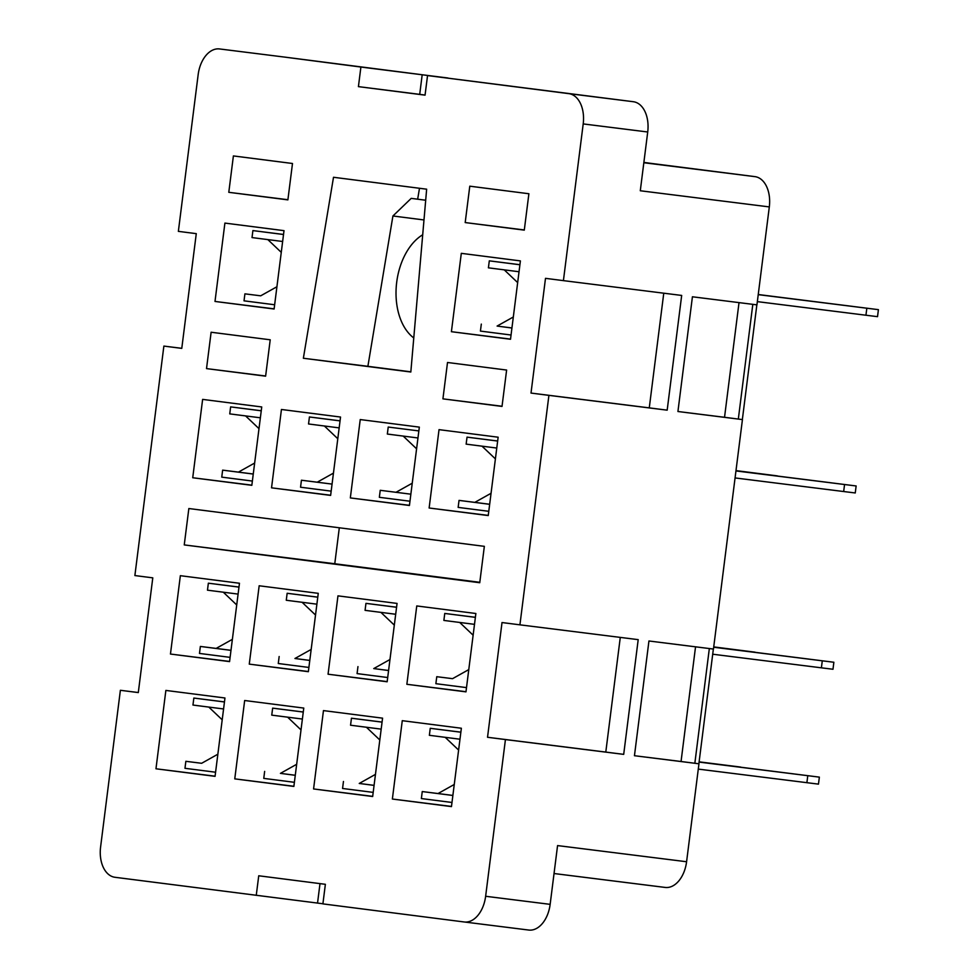 <?xml version="1.0" encoding="UTF-8"?>
<svg xmlns="http://www.w3.org/2000/svg" width="979" height="979" viewBox="0 0 979 979"><rect width="100%" height="100%" fill="white"/><g stroke="black" fill="none" stroke-linecap="round" stroke-linejoin="round"><path stroke-width="1.47" d="M699.116 761.846L740.552 767.046L699.116 761.882M713.728 646.911L755.066 652.173L713.715 646.935M736 470.618L777.338 475.88L735.988 470.642M699.104 761.98L819.362 777.13L699.079 762.09M713.703 647.119L833.863 662.257L713.679 647.241M735.963 470.826L856.135 485.963L735.951 470.936M758.236 294.52L878.408 309.658L758.223 294.642M793.724 773.887L725.329 765.297L793.724 773.887M808.238 659.014L739.843 650.435L808.238 659.014M830.51 482.72L762.115 474.13L830.51 482.72M852.782 306.415L784.387 297.836L852.782 306.415M422.695 234.776A56.415 36.113 -82.9 0 0 396.703 282.221A56.415 36.113 -82.9 0 0 413.774 337.939M739.023 302.609L724.533 417.299L742.437 419.587L713.458 649.065L648.942 640.988L634.453 755.715L681.054 761.503L695.543 646.813M681.054 761.503L698.957 763.791L686.585 861.74A28.207 18.05 97.1 0 1 665.169 887.439A28.207 18.05 97.1 0 1 665.145 887.427L554.041 873.525L665.169 887.439M648.367 163.04L754.931 176.636A28.207 18.05 97.1 0 1 769.31 206.912L756.938 304.861L692.422 296.784L677.933 411.51L724.533 417.299M447.978 78.063L284.118 57.027A28.207 18.05 97.1 0 1 284.118 57.027L360.896 67.037L358.424 86.629L425.057 95.147L427.542 75.567L633.34 101.718A28.207 18.05 97.1 0 1 647.719 131.994L640.29 190.758L769.31 206.912M284.045 57.027A28.207 18.05 97.1 0 1 284.081 57.027L219.577 48.95A28.207 18.05 97.1 0 1 219.602 48.95A28.207 18.05 97.1 0 0 198.162 74.649L178.362 231.362L196.277 233.651L181.776 348.377L163.872 346.089L134.882 575.554L152.785 577.855L138.296 692.581L120.38 690.293L100.592 847.006A28.207 18.05 97.1 0 0 114.959 877.282L322.911 903.764M620.282 637.39L605.793 752.08L623.696 754.368L505.433 739.573L485.633 896.274A28.207 18.05 97.1 0 1 464.23 921.973A28.207 18.05 97.1 0 1 464.193 921.973L322.899 903.886L325.371 884.306L258.737 875.777L256.253 895.357M819.362 777.13L818.468 784.13L698.284 769.102M822.287 660.837L821.393 667.825L832.982 669.257L833.863 662.257M821.393 667.825L712.712 654.217M844.559 484.532L843.665 491.531L855.254 492.963L856.135 485.963M843.665 491.531L735.07 477.936M866.831 308.238L865.938 315.226L877.527 316.658L878.408 309.658M865.938 315.226L757.342 301.63M410.837 371.824L367.884 366.33L392.922 215.98L411.217 198.37L425.694 200.23L411.217 198.37M419.489 188.274L417.666 199.178M303.368 358.253L333.509 177.272L426.648 189.192L410.825 372.008L303.368 358.253L367.884 366.33M423.98 219.957L392.922 215.98M461.305 253.341L451.405 331.697L510.512 339.26L520.4 260.903L461.305 253.341M510.524 339.101L451.405 331.697M274.108 309.009L284.008 230.652L224.901 223.09L215.001 301.446L274.108 309.009M416.76 605.94L406.86 684.297L465.967 691.859L475.867 613.503L416.76 605.94M465.98 691.7L406.86 684.297M229.563 661.608L239.463 583.251L180.356 575.689L170.456 654.045L229.563 661.608M387.158 681.776L397.058 603.419L337.963 595.856L328.063 674.213L387.158 681.776M387.182 681.617L328.063 674.213M308.361 671.692L318.261 593.335L259.166 585.772L249.266 664.129L308.361 671.692M308.385 671.533L249.266 664.129M439.033 429.646L429.132 508.003L488.24 515.566L498.14 437.209L439.033 429.646M488.252 515.407L429.132 508.003M251.836 485.315L261.736 406.958L202.629 399.395L192.728 477.752L251.836 485.315M409.43 505.482L419.33 427.125L360.235 419.563L350.335 497.919L409.43 505.482M409.455 505.323L350.335 497.919M330.633 495.398L340.533 417.042L281.438 409.479L271.538 487.836L330.633 495.398M330.657 495.239L271.538 487.836M402.271 720.679L392.371 799.035L451.466 806.598L461.366 728.241L402.271 720.679M451.49 806.439L392.371 799.035M215.062 776.347L224.962 697.99L165.867 690.428L155.967 768.784L215.062 776.347M372.669 796.514L382.569 718.158L323.462 710.595L313.574 788.952L372.669 796.514M372.693 796.355L313.574 788.952M293.871 786.431L303.771 708.074L244.664 700.511L234.764 778.868L293.871 786.431M293.884 786.272L234.764 778.868M742.437 419.587L677.933 411.51M427.542 75.567L568.836 93.641A28.207 18.05 97.1 0 1 583.203 123.917L563.414 280.63L545.499 278.342L531.01 393.068L548.913 395.369L519.922 624.835L502.019 622.546L487.53 737.273L505.433 739.573M663.762 293.198L649.273 407.876L667.176 410.164L681.678 295.438L563.414 280.63M667.176 410.164L548.913 395.369M623.696 754.368L638.198 639.642L519.922 624.835M686.585 861.74L557.565 845.587L550.149 904.351A28.207 18.05 97.1 0 1 528.733 930.05A28.207 18.05 97.1 0 1 528.697 930.05L464.254 921.973L528.733 930.05M698.957 763.791L634.453 755.715M138.296 692.532L120.38 690.293M181.788 348.328L163.872 346.089M484.348 546.343L188.849 508.529L184.248 544.911L479.747 582.725L484.348 546.343M206.52 368.606L265.615 376.169L270.216 339.799L211.121 332.236L206.52 368.606L265.639 376.009M442.924 398.857L502.019 406.42L506.62 370.05L447.513 362.487L442.924 398.857L502.043 406.261M228.792 192.312L287.887 199.875L292.488 163.493L233.394 155.93L228.792 192.312L287.912 199.716M465.196 222.563L524.291 230.126L528.893 193.744L469.785 186.181L465.196 222.563L524.316 229.967M425.082 95.049L419.71 94.363L422.182 74.771L360.896 67.037M422.182 74.771L447.978 78.002M643.876 162.441L648.379 163.003M215.086 776.188L155.967 768.784M229.588 661.449L170.456 654.045M251.848 485.156L192.728 477.752M274.12 308.85L215.001 301.446M339.309 527.791L334.769 563.757L479.808 582.309M334.769 563.757L184.248 544.911M419.71 94.363L358.424 86.629M319.998 883.609L317.539 903.091M605.793 752.08L487.53 737.273M649.273 407.876L531.01 393.068M215.588 772.223L184.97 768.307L185.851 761.307L201.637 763.29L217.864 754.209M222.209 719.81L208.796 707.071M223.579 708.967L192.961 705.051L193.842 698.051L224.472 701.919M193.842 698.051L224.46 701.967M201.637 763.29L185.851 761.307M303.27 712.051L272.639 708.135L303.27 712.002M272.639 708.135L271.758 715.135L302.376 719.051M287.606 717.154L301.006 729.893M296.661 764.293L280.435 773.373L295.279 775.27M280.435 773.373L295.266 775.307M264.648 771.391L263.767 778.391L294.385 782.307M382.067 722.135L351.449 718.219L382.067 722.086M351.449 718.219L350.555 725.219L381.186 729.135M366.403 727.238L379.815 739.977M375.459 774.377L359.244 783.457L374.076 785.354M359.244 783.457L374.076 785.391M343.458 781.475L342.564 788.474L373.195 792.39M454.268 784.46L438.041 793.541L422.255 791.558L421.374 798.558L451.992 802.474M422.255 791.558L452.873 795.474M438.041 793.541L452.873 795.437M445.2 737.322L458.613 750.061M460.876 732.17L430.246 728.303L429.365 735.302L459.983 739.218M430.246 728.303L460.864 732.219M252.374 481.056L221.756 477.14L222.637 470.14L238.423 472.123L254.65 463.043M258.994 428.643L245.582 415.904M260.365 417.8L229.747 413.884L230.628 406.885L261.246 410.752M230.628 406.885L261.246 410.801M238.423 472.123L253.255 474.02M222.637 470.14L253.255 474.056M340.043 420.884L309.425 416.968L340.056 420.835M309.425 416.968L308.544 423.968L339.162 427.884M324.379 425.987L337.792 438.727M333.447 473.126L317.22 482.206L332.065 484.103L301.434 480.224L300.553 487.224L331.171 491.14M317.22 482.206L301.434 480.224M388.222 427.052L418.853 430.919L388.222 427.052L387.341 434.052L417.96 437.968M403.189 436.071L416.589 448.81M412.245 483.21L396.018 492.29L410.862 494.187L380.231 490.308L379.35 497.308L409.968 501.224M396.018 492.29L380.231 490.308M491.042 493.294L474.827 502.374L459.041 500.391L458.148 507.391L488.778 511.307M459.041 500.391L489.659 504.307M474.827 502.374L489.659 504.271M481.986 446.155L495.398 458.894M497.65 441.003L467.032 437.136L466.139 444.136L496.769 448.052M467.032 437.136L497.65 441.052M230.102 657.362L199.483 653.434L200.365 646.446L216.151 648.416L232.378 639.348M236.722 604.949L223.31 592.209M238.093 594.094L207.475 590.178L208.356 583.19L238.986 587.057M208.356 583.19L238.974 587.106M216.151 648.416L230.983 650.313M200.365 646.446L230.983 650.362M317.771 597.19L287.153 593.274L317.783 597.141M287.153 593.274L286.272 600.262L316.89 604.178M302.107 602.293L315.519 615.032M311.175 649.432L294.948 658.5L309.792 660.397M294.948 658.5L309.78 660.446M279.162 656.53L278.281 663.517L308.899 667.445M396.581 607.274L365.95 603.358L396.581 607.225M365.95 603.358L365.069 610.345L395.687 614.261M380.917 612.377L394.317 625.116M389.972 659.516L373.745 668.584L388.59 670.48M373.745 668.584L388.59 670.529M357.959 666.613L357.078 673.601L387.696 677.529M468.782 669.599L452.555 678.667L436.769 676.697L435.875 683.685L466.506 687.613M436.769 676.697L452.555 678.667M459.714 622.46L473.126 635.2M475.378 617.308L444.76 613.441L443.879 620.429L474.497 624.345M444.76 613.441L475.378 617.357M274.646 304.763L244.028 300.834L244.909 293.847L260.695 295.817L276.922 286.749M281.267 252.349L267.854 239.61M282.637 241.495L252.019 237.579L252.9 230.591L283.518 234.458M252.9 230.591L283.518 234.507M260.695 295.817L244.909 293.847M519.922 264.758L489.304 260.842L519.922 264.709M489.304 260.842L488.411 267.83L519.041 271.746M504.258 269.861L517.671 282.601M513.314 317L497.099 326.068L511.931 327.965M497.099 326.068L511.931 328.014M481.313 324.098L480.42 331.086L511.05 335.014M807.773 775.698L806.892 782.698M647.719 131.994L583.203 123.917M550.149 904.351L485.633 896.274M633.34 101.718L568.836 93.641M754.931 176.636L643.839 162.734M694.845 763.265L709.334 648.551M738.325 419.061L752.814 304.347M698.871 763.779L713.361 649.053M742.351 419.575L756.853 304.848"/></g></svg>
